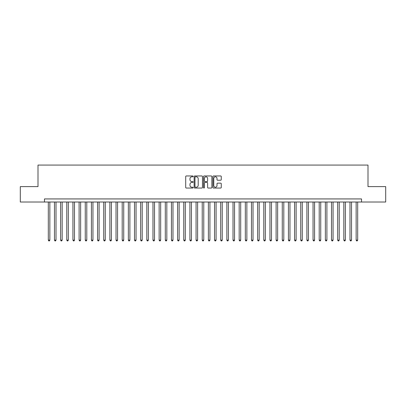 <?xml version="1.0" encoding="UTF-8"?>
<svg xmlns="http://www.w3.org/2000/svg" width="406" height="406" viewBox="0 0 406 406"><rect width="100%" height="100%" fill="white"/><g stroke="black" fill="none" stroke-linecap="round" stroke-linejoin="round"><path stroke-width="0.61" d="M193.149 176.387A0.421 0.421 0 0 0 192.728 175.96L186.303 175.96A0.604 0.604 0 0 0 185.699 176.564L185.699 187.445A0.604 0.604 0 0 0 186.303 188.049L192.728 188.049A0.421 0.421 0 0 0 193.149 187.628A0.421 0.421 0 0 0 192.728 187.202L191.896 187.202A1.934 1.934 0 0 1 189.962 185.268L189.962 184.365A1.934 1.934 0 0 1 191.896 182.431L192.728 182.431A0.421 0.421 0 0 0 193.149 182.005A0.421 0.421 0 0 0 192.728 181.583L191.896 181.583A1.934 1.934 0 0 1 189.962 179.65L189.962 178.741A1.934 1.934 0 0 1 191.896 176.808L192.728 176.808A0.421 0.421 0 0 0 193.149 176.387M220.661 180.223A0.604 0.604 0 0 0 221.265 179.619L221.265 176.564A0.604 0.604 0 0 0 220.661 175.96L213.531 175.96A0.604 0.604 0 0 0 212.927 176.564L212.927 187.445A0.604 0.604 0 0 0 213.531 188.049L220.661 188.049A0.604 0.604 0 0 0 221.265 187.445L221.265 183.761A0.604 0.604 0 0 0 220.661 183.152L217.611 183.152A0.604 0.604 0 0 0 217.007 183.761L217.007 185.588A1.619 1.619 0 0 1 215.388 187.202A1.619 1.619 0 0 1 213.774 185.588L213.774 178.427A1.619 1.619 0 0 1 215.388 176.808A1.619 1.619 0 0 1 217.007 178.427L217.007 179.619A0.604 0.604 0 0 0 217.611 180.223L220.661 180.223M44.467 202.015L20.3 202.015L20.3 186.623L38.002 186.623L38.002 165.075L367.998 165.075L367.998 186.623L385.7 186.623L385.7 202.015L361.533 202.015L361.533 198.935L44.467 198.935L44.467 202.015L361.533 202.015M202.472 176.564A0.604 0.604 0 0 0 201.868 175.96L194.738 175.96A0.604 0.604 0 0 0 194.134 176.564L194.134 187.445A0.604 0.604 0 0 0 194.738 188.049L201.868 188.049A0.604 0.604 0 0 0 202.472 187.445L202.472 176.564M204.132 175.96L211.262 175.96A0.604 0.604 0 0 1 211.866 176.564L211.866 187.445A0.604 0.604 0 0 1 211.262 188.049L208.212 188.049A0.604 0.604 0 0 1 207.608 187.445L207.608 183.035A0.604 0.604 0 0 0 207.004 182.431L204.979 182.431A0.604 0.604 0 0 0 204.375 183.035L204.375 187.628A0.421 0.421 0 0 1 203.954 188.049A0.421 0.421 0 0 1 203.528 187.628L203.528 176.564A0.604 0.604 0 0 1 204.132 175.96M195.403 176.808A0.421 0.421 0 0 0 194.976 177.229L194.976 186.78A0.421 0.421 0 0 0 195.403 187.202L196.276 187.202A1.934 1.934 0 0 0 198.209 185.268L198.209 178.741A1.934 1.934 0 0 0 196.276 176.808L195.403 176.808M207.608 178.457A1.619 1.619 0 0 0 205.989 176.838A1.619 1.619 0 0 0 204.375 178.457L204.375 180.98A0.604 0.604 0 0 0 204.979 181.583L207.004 181.583A0.604 0.604 0 0 0 207.608 180.98L207.608 178.457M48.314 202.015L48.314 240.124L49.852 240.124L49.852 202.015M49.852 240.124L49.39 240.925L48.776 240.925L48.314 240.124M54.47 202.015L54.47 240.124L56.008 240.124L56.008 202.015M56.008 240.124L55.546 240.925L54.932 240.925L54.47 240.124M60.626 202.015L60.626 240.124L62.164 240.124L62.164 202.015M62.164 240.124L61.702 240.925L61.088 240.925L60.626 240.124M66.782 202.015L66.782 240.124L68.325 240.124L68.325 202.015M68.325 240.124L67.863 240.925L67.244 240.925L66.782 240.124M72.938 202.015L72.938 240.124L74.481 240.124L74.481 202.015M74.481 240.124L74.019 240.925L73.4 240.925L72.938 240.124M79.099 202.015L79.099 240.124L80.637 240.124L80.637 202.015M80.637 240.124L80.175 240.925L79.556 240.925L79.099 240.124M85.255 202.015L85.255 240.124L86.793 240.124L86.793 202.015M86.793 240.124L86.331 240.925L85.717 240.925L85.255 240.124M91.411 202.015L91.411 240.124L92.949 240.124L92.949 202.015M92.949 240.124L92.487 240.925L91.873 240.925L91.411 240.124M97.567 202.015L97.567 240.124L99.105 240.124L99.105 202.015M99.105 240.124L98.643 240.925L98.029 240.925L97.567 240.124M103.723 202.015L103.723 240.124L105.261 240.124L105.261 202.015M105.261 240.124L104.799 240.925L104.185 240.925L103.723 240.124M109.879 202.015L109.879 240.124L111.422 240.124L111.422 202.015M111.422 240.124L110.96 240.925L110.341 240.925L109.879 240.124M116.035 202.015L116.035 240.124L117.578 240.124L117.578 202.015M117.578 240.124L117.116 240.925L116.497 240.925L116.035 240.124M122.196 202.015L122.196 240.124L123.734 240.124L123.734 202.015M123.734 240.124L123.272 240.925L122.653 240.925L122.196 240.124M128.352 202.015L128.352 240.124L129.89 240.124L129.89 202.015M129.89 240.124L129.428 240.925L128.814 240.925L128.352 240.124M134.508 202.015L134.508 240.124L136.046 240.124L136.046 202.015M136.046 240.124L135.584 240.925L134.97 240.925L134.508 240.124M140.664 202.015L140.664 240.124L142.201 240.124L142.201 202.015M142.201 240.124L141.74 240.925L141.126 240.925L140.664 240.124M146.82 202.015L146.82 240.124L148.357 240.124L148.357 202.015M148.357 240.124L147.896 240.925L147.282 240.925L146.82 240.124M152.976 202.015L152.976 240.124L154.519 240.124L154.519 202.015M154.519 240.124L154.057 240.925L153.438 240.925L152.976 240.124M159.132 202.015L159.132 240.124L160.674 240.124L160.674 202.015M160.674 240.124L160.213 240.925L159.594 240.925L159.132 240.124M165.293 202.015L165.293 240.124L166.83 240.124L166.83 202.015M166.83 240.124L166.369 240.925L165.749 240.925L165.293 240.124M171.449 202.015L171.449 240.124L172.986 240.124L172.986 202.015M172.986 240.124L172.525 240.925L171.911 240.925L171.449 240.124M177.605 202.015L177.605 240.124L179.142 240.124L179.142 202.015M179.142 240.124L178.681 240.925L178.067 240.925L177.605 240.124M183.761 202.015L183.761 240.124L185.298 240.124L185.298 202.015M185.298 240.124L184.837 240.925L184.222 240.925L183.761 240.124M189.917 202.015L189.917 240.124L191.454 240.124L191.454 202.015M191.454 240.124L190.993 240.925L190.378 240.925L189.917 240.124M196.073 202.015L196.073 240.124L197.615 240.124L197.615 202.015M197.615 240.124L197.154 240.925L196.534 240.925L196.073 240.124M202.229 202.015L202.229 240.124L203.771 240.124L203.771 202.015M203.771 240.124L203.31 240.925L202.69 240.925L202.229 240.124M208.385 202.015L208.385 240.124L209.927 240.124L209.927 202.015M209.927 240.124L209.466 240.925L208.846 240.925L208.385 240.124M214.546 202.015L214.546 240.124L216.083 240.124L216.083 202.015M216.083 240.124L215.622 240.925L215.007 240.925L214.546 240.124M220.702 202.015L220.702 240.124L222.239 240.124L222.239 202.015M222.239 240.124L221.777 240.925L221.163 240.925L220.702 240.124M226.858 202.015L226.858 240.124L228.395 240.124L228.395 202.015M228.395 240.124L227.933 240.925L227.319 240.925L226.858 240.124M233.014 202.015L233.014 240.124L234.551 240.124L234.551 202.015M234.551 240.124L234.089 240.925L233.475 240.925L233.014 240.124M239.17 202.015L239.17 240.124L240.707 240.124L240.707 202.015M240.707 240.124L240.25 240.925L239.631 240.925L239.17 240.124M245.325 202.015L245.325 240.124L246.868 240.124L246.868 202.015M246.868 240.124L246.406 240.925L245.787 240.925L245.325 240.124M251.481 202.015L251.481 240.124L253.024 240.124L253.024 202.015M253.024 240.124L252.562 240.925L251.943 240.925L251.481 240.124M257.643 202.015L257.643 240.124L259.18 240.124L259.18 202.015M259.18 240.124L258.718 240.925L258.104 240.925L257.643 240.124M263.798 202.015L263.798 240.124L265.336 240.124L265.336 202.015M265.336 240.124L264.874 240.925L264.26 240.925L263.798 240.124M269.954 202.015L269.954 240.124L271.492 240.124L271.492 202.015M271.492 240.124L271.03 240.925L270.416 240.925L269.954 240.124M276.11 202.015L276.11 240.124L277.648 240.124L277.648 202.015M277.648 240.124L277.186 240.925L276.572 240.925L276.11 240.124M282.266 202.015L282.266 240.124L283.804 240.124L283.804 202.015M283.804 240.124L283.347 240.925L282.728 240.925L282.266 240.124M288.422 202.015L288.422 240.124L289.965 240.124L289.965 202.015M289.965 240.124L289.503 240.925L288.884 240.925L288.422 240.124M294.578 202.015L294.578 240.124L296.121 240.124L296.121 202.015M296.121 240.124L295.659 240.925L295.04 240.925L294.578 240.124M300.739 202.015L300.739 240.124L302.277 240.124L302.277 202.015M302.277 240.124L301.815 240.925L301.201 240.925L300.739 240.124M306.895 202.015L306.895 240.124L308.433 240.124L308.433 202.015M308.433 240.124L307.971 240.925L307.357 240.925L306.895 240.124M313.051 202.015L313.051 240.124L314.589 240.124L314.589 202.015M314.589 240.124L314.127 240.925L313.513 240.925L313.051 240.124M319.207 202.015L319.207 240.124L320.745 240.124L320.745 202.015M320.745 240.124L320.283 240.925L319.669 240.925L319.207 240.124M325.363 202.015L325.363 240.124L326.901 240.124L326.901 202.015M326.901 240.124L326.444 240.925L325.825 240.925L325.363 240.124M331.519 202.015L331.519 240.124L333.062 240.124L333.062 202.015M333.062 240.124L332.6 240.925L331.981 240.925L331.519 240.124M337.675 202.015L337.675 240.124L339.218 240.124L339.218 202.015M339.218 240.124L338.756 240.925L338.137 240.925L337.675 240.124M343.836 202.015L343.836 240.124L345.374 240.124L345.374 202.015M345.374 240.124L344.912 240.925L344.298 240.925L343.836 240.124M349.992 202.015L349.992 240.124L351.53 240.124L351.53 202.015M351.53 240.124L351.068 240.925L350.454 240.925L349.992 240.124M356.148 202.015L356.148 240.124L357.686 240.124L357.686 202.015M357.686 240.124L357.224 240.925L356.61 240.925L356.148 240.124"/></g></svg>
